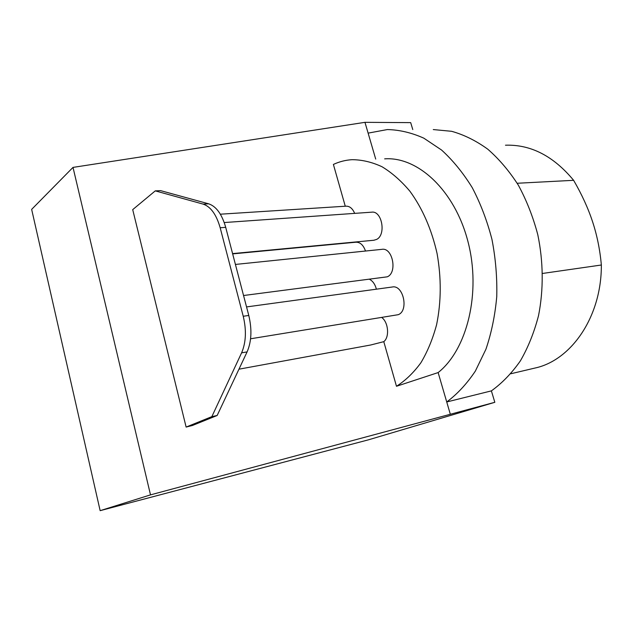 <?xml version="1.0" encoding="UTF-8"?>
<svg xmlns="http://www.w3.org/2000/svg" width="633" height="633" viewBox="0 0 633 633"><rect width="100%" height="100%" fill="white"/><g stroke="black" fill="none" stroke-linecap="round" stroke-linejoin="round"><path stroke-width="0.95" d="M542.584 273.448L601.35 265.005C599.973 249.719 597.054 235.326 592.607 221.835C588.176 208.32 581.846 194.481 573.625 180.318C553.503 156.058 530.778 144.356 505.474 145.21M573.625 180.318L517.193 183.261M433.281 129.567L451.614 131.3C463.997 134.758 476.048 140.716 487.766 149.182C499.073 159.033 509.272 171.045 518.356 185.2C526.593 200.392 533.065 216.866 537.773 234.629C543.43 261.761 543.652 289.827 538.517 315.693C534.173 332.388 528.12 347.462 520.358 360.897C511.78 373.154 502.127 383.147 491.39 390.877L446.732 401.971C457.358 394.05 466.901 383.748 475.367 371.065L485.93 349.234C491.469 332.903 495.077 315.353 496.755 296.592C497.229 277.468 495.631 258.406 491.96 239.409C487.149 220.83 480.582 203.589 472.265 187.692C463.119 172.88 452.88 160.331 441.565 150.029L423.841 138.184C411.616 132.701 399.455 129.828 387.356 129.559L368.121 133.128L364.964 122.335L410.69 122.628L412.779 129.567M494.824 402.303L368.438 439.832L100.149 510.665L150.504 494.871L494.824 402.303L491.39 390.877M601.35 265.005C601.627 316.927 571.108 360.367 535.035 368.034L510.855 373.747M450.221 413.903L438.139 372.576L396.48 386.272C405.46 380.583 413.602 372.742 420.89 362.756C427.528 351.647 432.766 338.94 436.612 324.626C441.264 301.838 441.423 278.148 437.079 253.556C431.595 229.352 422.551 208.589 409.947 191.277C401.243 180.927 391.938 172.746 382.023 166.748C371.975 162.08 361.973 159.73 352.035 159.682C345.531 160.086 339.32 161.676 333.393 164.438L345.27 206.223M381.841 317.552C388.464 322.458 389.651 337.215 383.788 341.662L370.701 344.993L238.958 369.189M383.788 341.662L396.48 386.272M150.504 494.871L73.009 167.397L364.964 122.335M368.121 133.128L375.709 159.089M186.126 427.069L132.708 209.634L155.267 190.873L203.13 204.111C210.71 206.667 216.391 214.547 220.173 227.753L243.238 316.263C246.569 330.299 246.023 342.493 241.6 352.842L211.849 416.633L186.126 427.069L192.369 425.503L217.159 415.485L211.849 416.633M369.719 279.422C372.916 281.163 375.14 284.415 376.39 289.178M232.659 253.888L355.849 242.217C360.145 242.083 363.366 245.026 365.502 251.032M220.355 214.199L346.022 206.176C349.685 206.073 352.573 208.471 354.67 213.376M235.421 264.436L381.889 249.347C392.595 247.171 397.659 272.601 387.317 276.811L243.555 295.516M224.24 222.547L371.626 212.182C381.976 210.354 386.431 234.93 376.548 239.448L373.874 240.239M246.538 306.926L392.27 287.01C403.332 284.454 409.053 310.803 398.236 314.688L250.581 338.782M155.267 190.873L160.592 190.636L208.629 203.81C216.241 206.35 221.93 214.199 225.712 227.35L248.777 315.471C252.1 329.445 251.538 341.591 247.092 351.908L217.159 415.485M384.65 158.859C417.717 156.414 454.747 190.304 467.945 241.521C481.341 292.652 467.162 349.606 438.139 372.576M100.149 510.665L31.65 209.381L73.009 167.397M208.629 203.81L203.13 204.111M225.712 227.35L220.173 227.753M248.777 315.471L243.238 316.263M247.092 351.908L241.6 352.842M232.58 253.596L374.182 240.216"/></g></svg>
